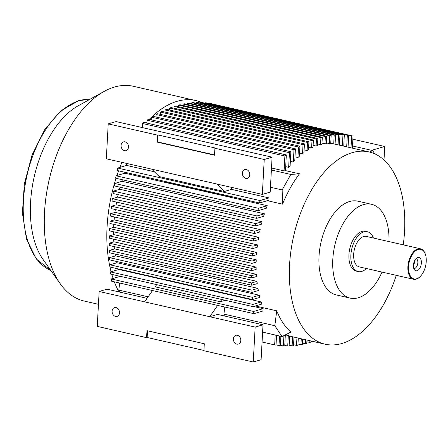 <?xml version="1.0" encoding="UTF-8"?>
<svg xmlns="http://www.w3.org/2000/svg" width="448" height="448" viewBox="0 0 448 448"><rect width="100%" height="100%" fill="white"/><g stroke="black" fill="none" stroke-linecap="round" stroke-linejoin="round"><path stroke-width="0.67" d="M245.834 178.382A4.57 3.629 -106.3 0 0 247.352 178.349A4.57 3.629 -106.3 0 0 249.749 173.874A4.57 3.629 -106.3 0 0 246.31 169.54A4.57 3.629 -106.3 0 0 244.793 169.574A4.57 3.629 -106.3 0 0 242.396 174.048A4.57 3.629 -106.3 0 0 245.834 178.382M124.538 150.69A4.57 3.629 -106.3 0 0 126.062 150.657A4.57 3.629 -106.3 0 0 128.453 146.182A4.57 3.629 -106.3 0 0 125.014 141.848A4.57 3.629 -106.3 0 0 123.497 141.882A4.57 3.629 -106.3 0 0 121.1 146.356A4.57 3.629 -106.3 0 0 124.538 150.69M115.562 316.434A4.57 3.629 -106.3 0 0 117.085 316.394A4.57 3.629 -106.3 0 0 119.476 311.92A4.57 3.629 -106.3 0 0 116.038 307.586A4.57 3.629 -106.3 0 0 114.52 307.625A4.57 3.629 -106.3 0 0 112.129 312.099A4.57 3.629 -106.3 0 0 115.562 316.434M236.858 344.12A4.57 3.629 -106.3 0 0 238.381 344.086A4.57 3.629 -106.3 0 0 240.772 339.612A4.57 3.629 -106.3 0 0 237.334 335.278A4.57 3.629 -106.3 0 0 235.816 335.311A4.57 3.629 -106.3 0 0 233.419 339.786A4.57 3.629 -106.3 0 0 236.858 344.12M259.364 295.243A98.61 54.757 102.9 0 0 259.902 297.377L252.482 299.544L110.13 267.047A211.652 117.533 102.9 0 1 109.967 264.802L117.012 262.746L259.364 295.243L252.325 297.304A211.652 117.533 102.9 0 0 252.482 299.544M256.978 281.4A98.61 54.757 102.9 0 0 257.247 283.612L251.765 285.214L109.413 252.717A211.652 117.533 102.9 0 1 109.357 250.443L114.621 248.903L256.978 281.4L251.714 282.94A211.652 117.533 102.9 0 0 251.765 285.214M256.133 267.109A98.61 54.757 102.9 0 0 256.172 269.388L251.709 270.693L109.351 238.196A211.652 117.533 102.9 0 1 109.402 235.889L113.775 234.612L256.133 267.109L251.759 268.386A211.652 117.533 102.9 0 0 251.709 270.693M256.239 259.806A98.61 54.757 102.9 0 0 256.172 262.119L251.922 263.362L109.57 230.86A211.652 117.533 102.9 0 1 109.67 228.542L113.887 227.31L256.239 259.806L252.022 261.038A211.652 117.533 102.9 0 0 251.922 263.362M256.374 274.31A98.61 54.757 102.9 0 0 256.525 276.556L251.658 277.978L109.301 245.482A211.652 117.533 102.9 0 1 109.301 243.191L114.016 241.808L256.374 274.31L251.658 275.688A211.652 117.533 102.9 0 0 251.658 277.978M257.964 288.383A98.61 54.757 102.9 0 0 258.362 290.556L252.039 292.404L109.687 259.907A211.652 117.533 102.9 0 1 109.581 257.645L115.606 255.886L257.964 288.383L251.938 290.147A211.652 117.533 102.9 0 0 252.039 292.404M261.223 301.969A98.61 54.757 102.9 0 0 261.912 304.058L253.098 306.639L110.74 274.137A211.652 117.533 102.9 0 1 110.527 271.908L118.866 269.472L261.223 301.969L252.885 304.41A211.652 117.533 102.9 0 0 253.098 306.639M283.92 335.602L283.36 345.951A211.652 117.533 102.9 0 0 284.738 346.013L285.337 334.886L288.299 335.558A98.61 54.757 102.9 0 0 289.654 336.017L289.117 346.024A211.652 117.533 102.9 0 1 287.734 346.052L284.771 345.374M396.295 275.335A98.61 54.757 -77.1 0 1 325.114 344.198A98.61 54.757 -77.1 0 1 289.576 264.869A98.61 54.757 -77.1 0 1 369.012 151.922A98.61 54.757 -77.1 0 1 404.55 231.258A98.61 54.757 -77.1 0 1 403.25 244.854M113.826 224.37A98.61 54.757 102.9 0 0 113.809 224.739A98.61 54.757 102.9 0 0 113.686 227.366M113.579 231.778A98.61 54.757 102.9 0 0 113.579 234.668M113.697 239.187A98.61 54.757 102.9 0 0 113.826 241.864M114.195 246.596A98.61 54.757 102.9 0 0 114.436 248.959M115.114 254.022A98.61 54.757 102.9 0 0 115.433 255.937M116.53 261.47A98.61 54.757 102.9 0 0 116.838 262.797M118.53 268.968A98.61 54.757 102.9 0 0 118.703 269.522M255.416 305.962L276.741 310.828A98.61 54.757 102.9 0 0 290.886 332.086L282.022 336.56L262.606 332.13M201.779 102.497A110.158 61.169 102.9 0 0 195.81 100.542L133.252 86.262A110.158 61.169 102.9 0 0 104.143 91.426A110.158 61.169 102.9 0 0 44.52 212.425A110.158 61.169 102.9 0 0 60.239 283.763A110.158 61.169 102.9 0 0 84.218 301.05L98.448 304.298M116.032 178.304A110.158 61.169 102.9 0 0 107.078 226.71A110.158 61.169 102.9 0 0 111.098 271.746M111.832 274.389A110.158 61.169 102.9 0 0 113.103 278.426M114.318 281.814A110.158 61.169 102.9 0 0 118.966 291.911M381.993 272.07A48.104 26.712 -77.1 0 1 350.14 298.105A48.104 26.712 -77.1 0 1 332.802 259.403A48.104 26.712 -77.1 0 1 371.549 204.31A48.104 26.712 -77.1 0 1 388.954 241.59M350.14 298.105L336.358 294.958A48.104 26.712 -77.1 0 1 319.021 256.262A48.104 26.712 -77.1 0 1 357.767 201.163L371.549 204.31M104.143 91.426L78.271 105.756A88.127 48.933 102.9 0 0 30.565 202.558A88.127 48.933 102.9 0 0 43.142 259.622L60.239 283.763M371.622 150.321L384.742 146.485L384.009 160.003M384.742 146.485L352.867 139.21M215.454 148.064L158.122 134.971L157.562 135.139L157.181 142.122L214.514 155.21L214.894 148.226L215.454 148.064M214.53 154.918L157.741 141.954L158.122 134.971M157.741 141.954L157.181 142.122M253.26 362.006L261.111 359.71L263.004 324.794L255.153 327.09L253.26 362.006L203.924 350.745L204.305 343.762L146.972 330.674L146.591 337.658L147.151 337.49L147.515 330.798M147.151 337.49L203.941 350.454M272.082 157.192L264.23 159.488L262.338 194.404L270.189 192.108L272.082 157.192L116.077 121.582L108.22 123.872L157.562 135.139M214.894 148.226L264.23 159.488M151.766 169.165L159.236 176.602L224.37 191.475L216.899 184.033L106.333 158.794L108.22 123.872M216.899 184.033L262.338 194.404M152.538 290.539L144.581 301.846L99.142 291.474L97.255 326.39L146.591 337.658M255.153 327.09L209.714 316.719L217.566 314.423L263.004 324.794M144.581 301.846L209.714 316.719L217.672 305.407M147.062 298.329L106.999 289.178L99.142 291.474M374.797 153.871L372.585 150.545L352.498 145.958M352.38 148.126L353.035 136.063L210.678 103.561A211.652 117.533 102.9 0 0 209.311 103.32L351.669 135.817L351.019 147.818M353.035 136.063A211.652 117.533 102.9 0 0 351.669 135.817M348.057 147.14L348.695 135.386L206.338 102.889A211.652 117.533 102.9 0 0 204.966 102.738L347.323 135.234L346.69 146.826M348.695 135.386A211.652 117.533 102.9 0 0 347.323 135.234M339.405 145.163L339.959 134.91L197.602 102.407A211.652 117.533 102.9 0 0 196.224 102.435L338.582 134.938L338.044 144.855M339.959 134.91A211.652 117.533 102.9 0 0 338.582 134.938M329.353 143.573A98.61 54.757 102.9 0 1 330.73 143.623L331.167 135.542L188.81 103.046A211.652 117.533 102.9 0 0 187.421 103.242L329.778 135.744L329.353 143.573L326.39 142.901M331.167 135.542A211.652 117.533 102.9 0 0 329.778 135.744M320.538 144.626A98.61 54.757 102.9 0 1 321.933 144.306L322.319 137.256L179.962 104.759A211.652 117.533 102.9 0 0 178.562 105.129L320.919 137.626L320.538 144.626L317.576 143.954M322.319 137.256A211.652 117.533 102.9 0 0 320.919 137.626M324.962 143.808A98.61 54.757 102.9 0 1 326.351 143.674L326.749 136.265L184.391 103.768A211.652 117.533 102.9 0 0 182.997 104.054L325.354 136.55L324.962 143.808L322 143.136M326.749 136.265A211.652 117.533 102.9 0 0 325.354 136.55M333.71 143.942A98.61 54.757 102.9 0 1 335.082 144.189L335.574 135.089L193.217 102.592A211.652 117.533 102.9 0 0 191.828 102.704L334.186 135.201L333.71 143.942L330.747 143.265M335.574 135.089A211.652 117.533 102.9 0 0 334.186 135.201M343.728 146.154L344.333 135.005L201.975 102.508A211.652 117.533 102.9 0 0 200.603 102.446L342.955 134.943L342.367 145.841M344.333 135.005A211.652 117.533 102.9 0 0 342.955 134.943M309.915 340.732L309.826 342.44A211.652 117.533 102.9 0 0 311.231 341.992L311.282 341.04M309.826 342.44L306.863 341.762M260.014 200.547L117.656 168.045A211.652 117.533 102.9 0 0 117.135 170.492L259.493 202.989L269.041 200.194L268.985 197.921L260.014 200.547A211.652 117.533 102.9 0 0 259.493 202.989M253.618 311.461L111.261 278.964A211.652 117.533 102.9 0 0 111.53 281.176L253.887 313.678L262.858 311.052L263.166 308.672L253.618 311.461A211.652 117.533 102.9 0 0 253.887 313.678M369.578 152.057L372.585 150.545M204.938 103.186L204.966 102.738M196.179 103.264L196.224 102.435M187.354 104.446L187.421 103.242M178.478 106.697L178.562 105.129M182.924 105.437L182.997 104.054M191.772 103.718L191.828 102.704M200.564 103.085L200.603 102.446M284.082 170.873L285.471 170.772L286.328 154.918L143.97 122.416A211.652 117.533 102.9 0 0 142.531 123.48L284.889 155.982L284.082 170.873L271.494 168M286.328 154.918A211.652 117.533 102.9 0 0 284.889 155.982M142.313 127.568L142.531 123.48M271.387 170.016L290.802 174.446L282.156 189.935L270.452 187.264M231.493 187.365L231.543 189.375L268.985 197.921M224.37 191.475L231.543 189.375M117.656 168.045L126.627 165.424L154.37 171.758M111.261 278.964L120.305 276.321M156.699 284.631L155.137 286.849L220.27 301.717L225.221 300.272M253.602 306.488L263.166 308.672M224.823 307.042L223.905 314.093L225.299 316.187M223.905 314.093L274.803 325.713L282.022 336.56M275.195 335.003L274.658 344.898A211.652 117.533 102.9 0 0 276.024 345.139L276.556 335.311M274.658 344.898L262.069 342.026M120.187 292.191L118.793 290.097L148.137 296.794M195.81 100.542A110.158 61.169 102.9 0 0 149.24 119.398M147.006 121.772A110.158 61.169 102.9 0 0 146.009 122.881M121.923 162.35A110.158 61.169 102.9 0 0 119.879 167.395M118.591 170.822A110.158 61.169 102.9 0 0 116.945 175.526M252.325 297.304L109.967 264.802M251.714 282.94L109.357 250.443M251.759 268.386L109.402 235.889M252.448 253.646L110.09 221.15A211.652 117.533 102.9 0 0 109.939 223.485L252.297 255.982L256.514 254.75A98.61 54.757 102.9 0 1 256.698 252.403L252.448 253.646A211.652 117.533 102.9 0 0 252.297 255.982M253.781 238.717L111.429 206.22A211.652 117.533 102.9 0 0 111.171 208.583L253.529 241.08L258.25 239.702A98.61 54.757 102.9 0 1 258.653 237.294L253.781 238.717A211.652 117.533 102.9 0 0 253.529 241.08M255.769 223.597L113.411 191.1A211.652 117.533 102.9 0 0 113.053 193.491L255.41 225.994L261.442 224.23A98.61 54.757 102.9 0 1 262.086 221.749L255.769 223.597A211.652 117.533 102.9 0 0 255.41 225.994M258.423 208.281L116.066 175.778A211.652 117.533 102.9 0 0 115.601 178.209L257.958 210.706L266.297 208.27A98.61 54.757 102.9 0 1 267.243 205.705L258.423 208.281A211.652 117.533 102.9 0 0 257.958 210.706M257.012 215.964L114.654 183.462A211.652 117.533 102.9 0 0 114.246 185.875L256.603 218.372L263.642 216.317A98.61 54.757 102.9 0 1 264.426 213.797L257.012 215.964A211.652 117.533 102.9 0 0 256.603 218.372M254.694 231.179L112.336 198.682A211.652 117.533 102.9 0 0 112.034 201.062L254.391 233.559L259.655 232.019A98.61 54.757 102.9 0 1 260.176 229.578L254.694 231.179A211.652 117.533 102.9 0 0 254.391 233.559M253.036 246.204L110.678 213.707A211.652 117.533 102.9 0 0 110.477 216.054L252.834 248.556L257.208 247.274A98.61 54.757 102.9 0 1 257.499 244.899L253.036 246.204A211.652 117.533 102.9 0 0 252.834 248.556M252.022 261.038L109.67 228.542M251.658 275.688L109.301 243.191M251.938 290.147L109.581 257.645M252.885 304.41L110.527 271.908M305.592 339.741L305.379 343.7A211.652 117.533 102.9 0 0 306.779 343.33L306.953 340.054M305.379 343.7L302.417 343.022M296.94 337.77L296.526 345.414A211.652 117.533 102.9 0 0 297.914 345.218L298.301 338.078M296.526 345.414L293.563 344.742M279.518 335.989L279.003 345.57A211.652 117.533 102.9 0 0 280.375 345.722L280.885 336.302M279.003 345.57L276.041 344.893M283.36 345.951L280.398 345.274M292.617 336.778L292.124 345.867A211.652 117.533 102.9 0 0 293.507 345.755L293.978 337.092M292.124 345.867L289.162 345.195M301.269 338.755L300.944 344.691A211.652 117.533 102.9 0 0 302.338 344.406L302.63 339.069M300.944 344.691L297.982 344.014M316.081 146.02A98.61 54.757 102.9 0 1 317.492 145.516L317.867 138.516L175.515 106.019A211.652 117.533 102.9 0 0 174.11 106.473L316.467 138.97L316.081 146.02L313.118 145.342M317.867 138.516A211.652 117.533 102.9 0 0 316.467 138.97M307.082 150.539A98.61 54.757 102.9 0 1 308.51 149.666L308.93 141.837L166.578 109.334A211.652 117.533 102.9 0 0 165.161 109.956L307.518 142.453L307.082 150.539L304.119 149.862M308.93 141.837A211.652 117.533 102.9 0 0 307.518 142.453M297.942 157.517A98.61 54.757 102.9 0 1 299.393 156.24L299.936 146.233L157.578 113.73A211.652 117.533 102.9 0 0 156.156 114.526L298.514 147.022L297.942 157.517L294.98 156.839M299.936 146.233A211.652 117.533 102.9 0 0 298.514 147.022M288.652 167.345A98.61 54.757 102.9 0 1 290.13 165.581L290.881 151.738L148.523 119.235A211.652 117.533 102.9 0 0 147.09 120.21L289.447 152.706L288.652 167.345L285.69 166.667M290.881 151.738A211.652 117.533 102.9 0 0 289.447 152.706M293.322 162.036A98.61 54.757 102.9 0 1 294.784 160.53L295.417 148.842L153.059 116.346A211.652 117.533 102.9 0 0 151.631 117.225L293.989 149.722L293.322 162.036L290.36 161.358M295.417 148.842A211.652 117.533 102.9 0 0 293.989 149.722M302.529 153.703A98.61 54.757 102.9 0 1 303.968 152.634L304.438 143.898L162.086 111.401A211.652 117.533 102.9 0 0 160.664 112.106L303.022 144.603L302.529 153.703L299.566 153.026M304.438 143.898A211.652 117.533 102.9 0 0 303.022 144.603M311.595 147.986A98.61 54.757 102.9 0 1 313.012 147.302L313.41 140.045L171.052 107.542A211.652 117.533 102.9 0 0 169.641 108.08L311.998 140.577L311.595 147.986L308.633 147.308M313.41 140.045A211.652 117.533 102.9 0 0 311.998 140.577M285.477 170.61L299.46 173.802L290.802 174.446M299.46 173.802A98.61 54.757 102.9 0 0 282.52 204.142L282.156 189.935M282.52 204.142L267.372 200.687M230.132 196.286A98.61 54.757 102.9 0 0 229.874 196.958L228.917 196.011M229.874 196.958L164.741 182.09L163.789 181.138M126.437 165.48L126.381 163.369M118.793 290.097L119.711 283.046M221.833 299.499L220.27 301.717M276.741 310.828L274.803 325.713M125.02 172.29A98.61 54.757 102.9 0 0 124.645 173.275M122.366 179.749A98.61 54.757 102.9 0 0 121.839 181.362M120.086 187.208A98.61 54.757 102.9 0 0 119.504 189.314M118.166 194.656A98.61 54.757 102.9 0 0 117.6 197.142M116.581 202.098A98.61 54.757 102.9 0 0 116.082 204.859M115.332 209.53A98.61 54.757 102.9 0 0 114.929 212.464M114.414 216.955A98.61 54.757 102.9 0 0 114.134 219.968M110.09 221.15L114.341 219.906L256.698 252.403M111.429 206.22L116.295 204.792L258.653 237.294M113.411 191.1L119.728 189.252L262.086 221.749M116.066 175.778L124.886 173.202L267.243 205.705M114.654 183.462L122.069 181.294L264.426 213.797M112.336 198.682L117.818 197.081L260.176 229.578M110.678 213.707L115.142 212.402L257.499 244.899M288.299 335.558L287.734 346.052M174.014 108.22L174.11 106.473M165.049 112.073L165.161 109.956M156.022 117.018L156.156 114.526M146.933 123.094L147.09 120.21M151.486 119.913L151.631 117.225M160.541 114.408L160.664 112.106M169.54 110.012L169.641 108.08M421.378 262.954A6.832 3.791 -77.1 0 1 417.038 270.732A6.832 3.791 -77.1 0 1 413.414 265.283A6.832 3.791 -77.1 0 1 417.754 257.505A6.832 3.791 -77.1 0 1 421.378 262.954M366.447 268.526A20.446 11.351 -77.1 0 1 361.721 271.438A20.446 11.351 -77.1 0 1 358.243 271.583L356.294 271.141A20.446 11.351 -77.1 0 1 349.222 251.692A20.446 11.351 -77.1 0 1 361.917 231.42A20.446 11.351 -77.1 0 1 365.394 231.274L367.343 231.722A20.446 11.351 -77.1 0 1 373.408 238.039M358.243 271.583A20.446 11.351 -77.1 0 1 351.17 252.14A20.446 11.351 -77.1 0 1 363.866 231.868A20.446 11.351 -77.1 0 1 367.343 231.722M420.364 276.366L420.067 276.668A15.635 8.68 -77.1 0 1 416.186 279.16A15.635 8.68 -77.1 0 1 413.526 279.272A15.635 8.68 -77.1 0 1 408.117 264.398A15.635 8.68 -77.1 0 1 417.827 248.898A15.635 8.68 -77.1 0 1 420.487 248.786A15.635 8.68 -77.1 0 1 425.247 253.971L425.387 254.374A15.154 8.417 -77.1 0 1 420.364 276.366A15.154 8.417 -77.1 0 1 416.601 278.785A15.154 8.417 -77.1 0 1 408.565 266.7A15.154 8.417 -77.1 0 1 418.191 249.452A15.154 8.417 -77.1 0 1 425.387 254.374M413.526 279.272L359.313 266.896A15.635 8.68 -77.1 0 1 353.903 252.022A15.635 8.68 -77.1 0 1 363.614 236.522A15.635 8.68 -77.1 0 1 366.274 236.41L420.487 248.786M413.42 265.675A5.051 2.806 102.9 0 0 414.484 260.994M89.841 99.35A88.127 48.933 102.9 0 0 79.414 100.615A88.127 48.933 102.9 0 0 23.419 200.922A88.127 48.933 102.9 0 0 50.786 270.418M416.237 258.686A5.051 2.806 -77.1 0 1 417.844 262.69A5.051 2.806 -77.1 0 1 414.635 268.436A5.051 2.806 -77.1 0 1 413.991 268.509M50.809 270.446L36.26 258.938L26.499 239.025L22.4 213.046L24.332 183.938L32.049 155.042L44.66 129.707L60.766 110.841L78.68 100.632L89.874 99.333M325.114 344.198L289.654 336.106M369.012 151.922L335.082 144.178M413.778 268.475L414.07 268.61C414.092 267.898 413.711 269.965 413.431 265.205C414.266 261.139 415.24 258.95 416.349 258.63L416.024 258.625"/></g></svg>
